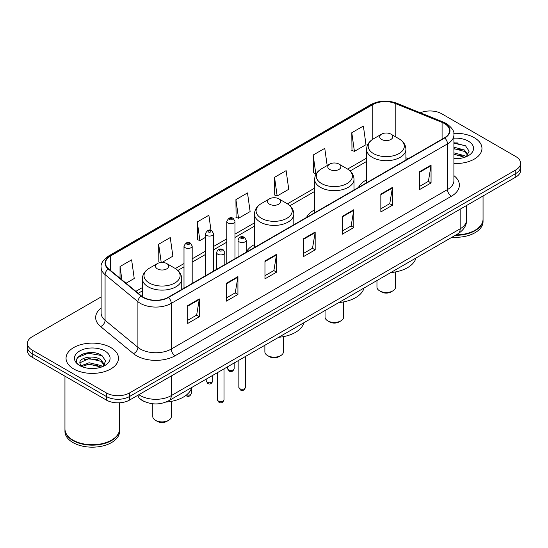 <?xml version="1.0" encoding="UTF-8"?>
<svg xmlns="http://www.w3.org/2000/svg" width="548" height="548" viewBox="0 0 548 548"><rect width="100%" height="100%" fill="white"/><g stroke="black" fill="none" stroke-linecap="round" stroke-linejoin="round"><path stroke-width="0.82" d="M254.491 244.552A28.955 16.714 0 0 0 246.23 252.176M314.668 209.802A28.955 16.714 0 0 0 306.517 217.433M366.585 179.826A28.955 16.714 0 0 0 358.433 187.457M145.268 401.917A16.385 9.46 180 0 1 140.651 399.362L139.904 398.739A10.926 7.309 129.5 0 1 138 395.183M94.448 352.844A21.852 12.618 0 0 0 81.659 354.364M457.923 142.994A21.852 12.618 0 0 0 453.908 142.973M101.12 296.948L32.202 336.739A16.385 9.46 0 0 0 27.4 343.432L27.4 350.562A16.385 9.46 0 0 0 32.202 357.255L106.36 400.074A16.385 9.46 0 0 0 129.54 400.074L515.798 177.066A16.385 9.46 0 0 0 520.6 170.373L520.6 166.804A16.385 9.46 0 0 1 515.798 173.497A16.385 9.46 0 0 0 520.6 166.804L520.6 163.242A16.385 9.46 0 0 0 515.798 156.55L441.64 113.731A16.385 9.46 0 0 0 420.364 112.792M27.4 343.432A16.385 9.46 0 0 0 32.202 350.117L106.36 392.937A16.385 9.46 0 0 0 129.54 392.937L129.54 396.505L515.798 173.497L129.54 396.505A16.385 9.46 0 0 1 106.36 396.505A16.385 9.46 0 0 0 129.54 396.505L129.54 400.074M32.202 350.117L32.202 353.686L106.36 396.505L32.202 353.686A16.385 9.46 0 0 1 27.4 346.994A16.385 9.46 0 0 0 32.202 353.686L32.202 357.255M474.28 137.706A26.222 15.139 0 0 0 453.785 133.315A26.222 15.139 0 0 1 474.28 137.706A26.222 15.139 0 0 1 481.959 148.412A26.222 15.139 0 0 0 474.28 137.706M110.806 347.555A26.222 15.139 0 0 0 82.227 344.274A26.222 15.139 0 0 0 66.041 358.262A26.222 15.139 0 0 0 73.72 368.962A26.222 15.139 0 0 0 102.298 372.243A26.222 15.139 0 0 0 118.484 358.262A26.222 15.139 0 0 0 110.806 347.555A26.222 15.139 0 0 0 82.227 344.274A26.222 15.139 0 0 0 66.041 358.262A26.222 15.139 0 0 0 73.72 368.962A26.222 15.139 0 0 0 102.298 372.243A26.222 15.139 0 0 0 118.484 358.262A26.222 15.139 0 0 0 110.806 347.555M444.421 123.547A17.481 10.09 180 0 1 449.538 130.677A17.481 10.09 180 0 1 444.421 137.815L168.168 297.311A17.481 10.09 180 0 1 141.487 295.961L108.655 268.89A17.481 10.09 180 0 1 105.49 263.102A17.481 10.09 180 0 1 110.607 255.964L372.804 104.586A17.481 10.09 180 0 1 395.197 103.456L442.085 122.41A17.481 10.09 180 0 1 444.421 123.547M444.729 123.362A17.92 10.344 0 0 0 442.339 122.204L395.444 103.25A17.92 10.344 0 0 0 372.496 104.408L110.299 255.786A17.92 10.344 0 0 0 108.292 269.034L141.124 296.105A17.92 10.344 0 0 0 168.476 297.489L444.729 137.993A17.92 10.344 0 0 0 444.729 123.362M187.711 305.606L187.711 323.45L199.294 316.758L199.294 298.913L187.711 305.606M187.711 320.279L196.636 315.127L199.253 299.509A4.37 2.521 -120 0 0 199.294 298.913M196.554 315.175L199.294 316.758M226.338 283.309L226.338 301.147L237.921 294.454L237.921 276.617L226.338 283.309M226.338 297.982L235.263 292.831L237.873 277.206A4.37 2.521 -120 0 0 237.921 276.617M235.181 292.872L237.921 294.454M264.965 261.006L264.965 278.843L276.548 272.157L276.548 254.313L264.965 261.006M264.965 275.678L273.884 270.527L276.5 254.909A4.37 2.521 -120 0 0 276.548 254.313M273.808 270.575L276.548 272.157M419.467 171.805L419.467 189.642L431.057 182.957L431.057 165.112L419.467 171.805M419.467 186.478L428.392 181.326L431.009 165.708A4.37 2.521 -120 0 0 431.057 165.112M428.31 181.367L431.057 182.957M380.839 194.102L380.839 211.946L392.43 205.253L392.43 187.416L380.839 194.102M380.839 208.781L389.765 203.623L392.382 188.005A4.37 2.521 -120 0 0 392.43 187.416M389.69 203.671L392.43 205.253M342.212 216.405L342.212 234.243L353.803 227.557L353.803 209.713L342.212 216.405M342.212 231.078L351.138 225.927L353.755 210.309A4.37 2.521 -120 0 0 353.803 209.713M351.062 225.975L353.803 227.557M303.585 238.702L303.585 256.546L315.175 249.854L315.175 232.016L303.585 238.702M303.585 253.382L312.511 248.23L315.127 232.605A4.37 2.521 -120 0 0 315.175 232.016M312.435 248.271L315.175 249.854M453.908 163.51A26.222 15.139 0 0 0 481.959 148.412A26.222 15.139 0 0 1 453.908 163.51M129.54 392.937L515.798 169.928A16.385 9.46 0 0 0 520.6 163.242M162.037 262.437L172.867 256.183L170.25 237.544L158.66 244.237L158.852 261.971M126.033 283.22L134.239 278.487L131.623 259.848L120.033 266.534L120.033 278.274M274.541 177.333L277.158 195.972L288.741 189.286L286.131 170.64L274.541 177.333L274.726 195.067M327.17 165.544L324.752 148.344L313.168 155.036L313.353 172.764M351.795 132.732L354.412 151.371L365.995 144.686L363.379 126.04L351.795 132.732L351.98 150.467M211.007 230.42L208.877 215.248L197.287 221.933L197.472 239.668M235.914 199.636L238.531 218.275L250.121 211.583L247.504 192.944L235.914 199.636L236.099 217.364M238.531 218.275L235.914 217.296M277.158 195.972L274.541 194.999M313.168 155.036L315.785 173.675L316.641 173.175M315.785 173.675L313.168 172.695M354.412 151.371L351.795 150.392M197.287 221.933L199.904 240.572L205.397 237.407M199.904 240.572L197.287 239.599M160.427 262.561L158.66 261.896M158.66 244.237L161.222 262.471M120.033 266.534L121.896 279.816M456.066 234.873A27.311 15.769 0 0 0 475.048 230.256A27.311 15.769 0 0 0 483.048 219.104L483.048 195.972M455.957 234.934A27.037 15.611 0 0 0 474.856 230.366A27.037 15.611 0 0 0 474.952 230.311M455.299 235.318A27.311 15.769 0 0 0 483.048 219.549A27.311 15.769 0 0 0 483.048 219.323M452.066 237.181A27.311 15.769 0 0 0 483.048 221.556L483.048 219.549M453.908 158.495L456.916 158.673M453.908 152.83L464.471 155.687L465.91 156.851M453.908 154.248L464.731 157.283M453.908 147.165L464.471 150.022L468.013 154.926M453.908 148.583L464.471 151.44L467.739 155.296M453.908 158.639A17.81 10.282 0 0 0 468.328 155.68A17.81 10.282 0 0 0 468.328 141.137A17.81 10.282 0 0 0 453.908 138.178M466.334 156.673L469.122 151.193L465.595 145.878L453.908 142.692M453.908 143.24L465.355 145.713M453.908 148.905L461.409 149.878M453.908 154.57L461.409 155.543M376.962 280.542L376.962 287.097A9.289 5.364 0 0 0 379.682 290.892L381.614 292.002A6.555 3.781 0 0 0 390.882 292.002L392.813 290.892A9.289 5.364 0 0 0 395.533 287.097L395.533 271.924M381.614 292.002L379.682 290.892A9.289 5.364 0 0 0 392.813 290.892M381.614 139.466A6.555 3.781 0 0 0 390.882 139.466A6.555 3.781 0 0 0 390.882 134.116L399.019 138.815A18.063 10.433 0 0 1 399.019 153.563A18.063 10.433 0 0 1 373.476 153.563A18.063 10.433 0 0 1 373.476 138.815C369.023 141.453 366.728 144.967 366.585 149.344A19.666 11.35 0 0 0 372.345 157.372A19.666 11.35 0 0 0 393.772 159.831A19.666 11.35 0 0 0 405.91 149.344C405.767 144.967 403.472 141.453 399.019 138.815L390.882 134.116A6.555 3.781 0 0 0 381.614 134.116A6.555 3.781 0 0 0 381.614 139.466M390.751 272.582A30.044 17.344 0 0 0 415.953 258.033M325.046 310.517L325.046 317.073A9.289 5.364 0 0 0 327.766 320.861L329.697 321.977A6.555 3.781 0 0 0 338.972 321.977L340.904 320.861A9.289 5.364 0 0 0 343.623 317.073L343.623 301.9M329.697 321.977L327.766 320.861A9.289 5.364 0 0 0 340.904 320.861M329.697 169.442A6.555 3.781 0 0 0 338.972 169.442A6.555 3.781 0 0 0 338.972 164.085L347.11 168.784A18.063 10.433 0 0 1 347.11 183.532A18.063 10.433 0 0 1 321.56 183.532A18.063 10.433 0 0 1 321.56 168.784C317.114 171.428 314.812 174.935 314.668 179.312A19.666 11.35 0 0 0 320.429 187.341A19.666 11.35 0 0 0 341.863 189.807A19.666 11.35 0 0 0 354.001 179.312C353.857 174.935 351.556 171.428 347.11 168.784L338.972 164.085A6.555 3.781 0 0 0 329.697 164.085A6.555 3.781 0 0 0 329.697 169.442M338.842 302.551A30.044 17.344 0 0 0 364.036 288.001M264.869 345.261L264.869 351.816A9.289 5.364 0 0 0 267.588 355.604L269.52 356.721A6.555 3.781 0 0 0 278.788 356.721L280.72 355.604A9.289 5.364 0 0 0 283.439 351.816L283.439 336.643M269.52 356.721L267.588 355.604A9.289 5.364 0 0 0 280.72 355.604M269.52 204.185A6.555 3.781 0 0 0 278.788 204.185A6.555 3.781 0 0 0 278.788 198.828L286.926 203.527A18.063 10.433 0 0 1 286.926 218.282A18.063 10.433 0 0 1 261.382 218.282A18.063 10.433 0 0 1 261.382 203.527C256.93 206.171 254.635 209.679 254.491 214.056A19.666 11.35 0 0 0 260.252 222.084A19.666 11.35 0 0 0 281.679 224.55A19.666 11.35 0 0 0 293.817 214.056C293.673 209.679 291.378 206.171 286.926 203.527L278.788 198.828A6.555 3.781 0 0 0 269.52 198.828A6.555 3.781 0 0 0 269.52 204.185M278.658 337.294A30.044 17.344 0 0 0 303.859 322.751M152.776 403.773L152.776 416.535A9.289 5.364 0 0 0 155.495 420.323L157.427 421.439A6.555 3.781 0 0 0 166.695 421.439L168.626 420.323A9.289 5.364 0 0 0 171.346 416.535L171.346 401.362M157.427 421.439L155.495 420.323A9.289 5.364 0 0 0 168.626 420.323M157.427 268.897A6.555 3.781 0 0 0 166.695 268.897A6.555 3.781 0 0 0 166.695 263.547L174.833 268.246A18.063 10.433 0 0 1 174.833 282.994A18.063 10.433 0 0 1 149.289 282.994A18.063 10.433 0 0 1 149.289 268.246C144.836 270.89 142.542 274.397 142.398 278.774A19.666 11.35 0 0 0 148.159 286.803A19.666 11.35 0 0 0 169.585 289.262A19.666 11.35 0 0 0 181.724 278.774C181.58 274.397 179.285 270.89 174.833 268.246L166.695 263.547A6.555 3.781 0 0 0 157.427 263.547A6.555 3.781 0 0 0 157.427 268.897M165.982 402.061A30.044 17.344 0 0 0 191.766 387.463M111.477 440.16A27.037 15.611 0 0 1 111.381 440.215A27.037 15.611 0 0 1 73.144 440.215L72.953 440.106A27.311 15.769 0 0 0 111.58 440.106A27.311 15.769 0 0 0 119.574 428.954L119.574 402.794M64.952 429.173A27.311 15.769 0 0 0 64.952 429.399A27.311 15.769 0 0 0 72.953 440.551A27.311 15.769 0 0 0 102.716 443.969A27.311 15.769 0 0 0 119.574 429.399A27.311 15.769 0 0 0 119.574 429.173M64.952 429.399L64.952 431.406A27.311 15.769 0 0 0 72.953 442.558A27.311 15.769 0 0 0 102.716 445.976A27.311 15.769 0 0 0 119.574 431.406L119.574 429.399M89.283 368.4L93.441 368.516M81.111 365.783L89.071 362.749L100.996 365.537L102.442 366.701M81.844 366.544L89.071 364.167L101.257 367.133M81.241 366.338L79.96 363.345A12.351 7.131 0 0 0 81.953 366.646M104.545 364.776L100.996 359.872C93.585 354.344 78.33 357.755 79.96 363.345L79.912 362.797M79.994 363.516L80.337 362.598L89.071 358.502L100.996 361.29L104.264 365.139M102.86 366.523L105.654 361.043L102.12 355.727C89.625 346.74 67.418 358.577 80.241 365.838L80.878 366.228M104.86 350.987A17.81 10.282 0 0 0 79.672 350.987A17.81 10.282 0 0 0 79.672 365.53A17.81 10.282 0 0 0 104.86 365.53A17.81 10.282 0 0 0 104.86 350.987M64.952 376.161L64.952 428.954A27.311 15.769 0 0 0 72.953 440.106L73.144 440.215M77.638 357.515L88.098 353.22L101.88 355.563M84.173 359.598L88.098 358.885L97.934 359.728M84.173 365.263L88.098 364.55L97.934 365.393M138.884 394.676A21.852 12.618 0 0 0 140.357 395.615A21.852 12.618 0 0 0 171.257 395.615L460.176 228.804A21.852 12.618 0 0 0 466.581 219.885C466.738 225.303 463.848 229.948 457.916 233.804L168.989 400.615A10.926 6.309 60 0 0 171.257 395.615L171.257 375.99M460.176 209.178L460.176 228.804A10.926 6.309 60 0 1 457.916 233.804M515.798 177.066L515.798 169.928M106.36 400.074L106.36 392.937M453.908 175.634A27.311 15.769 180 0 1 451.374 196.246L175.12 355.741A5.459 3.151 60 0 1 171.257 349.049L447.51 189.553A21.852 12.618 0 0 0 453.908 180.635L453.908 134.959A21.852 12.618 180 0 1 447.51 143.884A5.459 3.151 -120 0 0 444.729 137.993M175.12 355.741A27.311 15.769 180 0 1 136.493 355.741A27.311 15.769 180 0 1 133.431 353.631L100.599 326.56A27.311 15.769 180 0 1 101.12 308.051M140.357 349.049A21.852 12.618 0 0 0 171.257 349.049L171.257 303.373A21.852 12.618 180 0 1 137.904 301.695L105.072 274.617A21.852 12.618 180 0 1 101.12 267.383L101.12 313.059A21.852 12.618 0 0 0 105.072 320.292L137.904 347.364A21.852 12.618 0 0 0 140.357 349.049M453.908 134.959C454.635 131.547 452.127 127.739 446.38 123.54L443.503 122.149A5.459 2.555 112 0 0 442.339 122.204M443.503 122.149L396.615 103.188C387.566 99.989 378.976 100.455 370.845 104.586A5.459 3.151 60 0 1 372.496 104.408M110.299 255.786A5.459 3.151 -120 0 0 108.648 255.964C102.983 260.04 100.469 263.848 101.12 267.383M108.292 269.034A5.459 3.651 129.5 0 0 105.072 274.617L105.072 320.292A5.459 3.651 -50.5 0 1 100.599 326.56M396.615 103.188A5.459 2.555 112 0 0 395.444 103.25M141.124 296.105A5.459 3.651 129.5 0 0 137.904 301.695L137.904 347.364A5.459 3.651 -50.5 0 1 133.431 353.631M168.476 297.489A5.459 3.151 60 0 1 171.257 303.373L447.51 143.884L447.51 189.553A5.459 3.151 60 0 0 451.374 196.246M110.607 255.964L110.607 270.507M442.085 122.41L442.085 139.165M395.197 103.456L395.197 136.603M408.26 158.694L405.91 157.742M372.804 104.586L372.804 139.219M366.585 158.132L347.61 169.085M314.668 188.108L287.433 203.829M254.491 222.851L234.989 234.112M226.797 238.839L213.59 246.463M205.397 251.196L192.19 258.82M183.998 263.547L175.339 268.547M142.398 287.57L135.87 291.337M303.585 239.271L315.127 232.605M342.212 216.967L353.755 210.309M380.839 194.67L392.382 188.005M419.467 172.367L431.009 165.708M264.965 261.574L276.5 254.909M226.338 283.871L237.873 277.206M187.711 306.174L199.253 299.509M245.408 387.388C244.333 390.334 242.654 391.197 240.38 389.971L238.853 387.388A3.274 1.891 0 0 0 239.819 388.724A3.274 1.891 0 0 0 243.387 389.135A3.274 1.891 0 0 0 245.408 387.388L245.408 356.495M239.236 241.874A4.096 2.363 180 0 1 238.038 240.195C239.086 236.839 241.23 235.866 244.463 237.277L246.23 240.195A4.096 2.363 180 0 1 243.702 242.38A4.096 2.363 180 0 1 239.236 241.874M243.1 237.407A1.363 0.788 0 0 0 241.168 237.407A1.363 0.788 0 0 0 241.168 238.524A1.363 0.788 0 0 0 243.1 238.524A1.363 0.788 0 0 0 243.1 237.407M224.009 399.739C222.933 402.684 221.255 403.547 218.981 402.328L217.46 399.739A3.274 1.891 0 0 0 218.419 401.074A3.274 1.891 0 0 0 221.988 401.485A3.274 1.891 0 0 0 224.009 399.739L224.009 368.845M217.837 254.224A4.096 2.363 180 0 1 216.638 252.553C217.686 249.189 219.83 248.217 223.063 249.628L224.831 252.553A4.096 2.363 180 0 1 222.303 254.738A4.096 2.363 180 0 1 217.837 254.224M221.7 249.765A1.363 0.788 0 0 0 219.769 249.765A1.363 0.788 0 0 0 219.769 250.881A1.363 0.788 0 0 0 221.7 250.881A1.363 0.788 0 0 0 221.7 249.765M228.578 369.879A3.274 1.891 0 0 0 232.147 370.29A3.274 1.891 0 0 0 234.174 368.544C233.092 371.489 231.414 372.352 229.139 371.126L227.619 368.544A3.274 1.891 0 0 0 228.578 369.879M234.989 258.731L234.989 221.351A4.096 2.363 180 0 1 232.462 223.543A4.096 2.363 180 0 1 227.995 223.029A4.096 2.363 180 0 1 226.797 221.351L226.797 263.458M229.927 219.68A1.363 0.788 0 0 0 231.859 219.68A1.363 0.788 0 0 0 231.859 218.57A1.363 0.788 0 0 0 229.927 218.57A1.363 0.788 0 0 0 229.927 219.68M207.178 382.23A3.274 1.891 0 0 0 210.747 382.641A3.274 1.891 0 0 0 212.775 380.894C211.692 383.84 210.014 384.703 207.74 383.484L206.219 380.894A3.274 1.891 0 0 0 207.178 382.23M213.59 271.082L213.59 233.708A4.096 2.363 180 0 1 211.062 235.893A4.096 2.363 180 0 1 206.596 235.38A4.096 2.363 180 0 1 205.397 233.708L205.397 275.815M208.528 232.037A1.363 0.788 0 0 0 210.459 232.037A1.363 0.788 0 0 0 210.459 230.92A1.363 0.788 0 0 0 208.528 230.92A1.363 0.788 0 0 0 208.528 232.037M186.546 394.916A3.274 1.891 0 0 0 191.375 393.252C190.293 396.197 188.615 397.06 186.341 395.841L185.834 395.471M192.19 283.439L192.19 246.066A4.096 2.363 180 0 1 189.663 248.251A4.096 2.363 180 0 1 185.197 247.737A4.096 2.363 180 0 1 183.998 246.066L183.998 288.166M187.128 244.387A1.363 0.788 0 0 0 189.06 244.387A1.363 0.788 0 0 0 189.06 243.278A1.363 0.788 0 0 0 187.128 243.278A1.363 0.788 0 0 0 187.128 244.387M168.989 400.615C160.201 405.034 151.406 405.034 142.617 400.615L139.904 398.739M466.581 219.885L466.581 205.486M370.845 104.586L108.648 255.964M366.585 161.461L350.104 170.976M314.668 191.43L289.926 205.719M254.491 226.18L234.989 237.435M226.797 242.168L213.59 249.792M205.397 254.519L192.19 262.143M183.998 266.876L177.833 270.438M142.398 290.892L138.247 293.29M405.91 160.05L405.91 149.344M366.585 182.751L366.585 149.344M381.614 134.116L373.476 138.815M354.001 190.019L354.001 179.312M314.668 212.727L314.668 179.312M329.697 164.085L321.56 168.784M293.817 224.762L293.817 214.056M254.491 247.47L254.491 214.056M269.52 198.828L261.382 203.527M181.724 289.481L181.724 278.774M142.398 296.646L142.398 278.774M157.427 263.547L149.289 268.246M238.853 387.388L238.853 360.276M238.038 256.971L238.038 240.195M246.23 252.238L246.23 240.195M217.46 399.739L217.46 372.633M216.638 269.321L216.638 252.553M224.831 264.595L224.831 252.553M234.174 368.544L234.174 362.982M234.989 221.351L233.222 218.433C230.845 216.713 228.708 217.693 226.797 221.351M227.619 368.544L227.619 366.77M212.775 380.894L212.775 375.339M213.59 233.708L211.823 230.783C209.446 229.071 207.308 230.044 205.397 233.708M206.219 380.894L206.219 379.12M191.375 393.252L191.375 388.669M192.19 246.066L190.423 243.141C188.053 241.421 185.909 242.401 183.998 246.066"/></g></svg>
